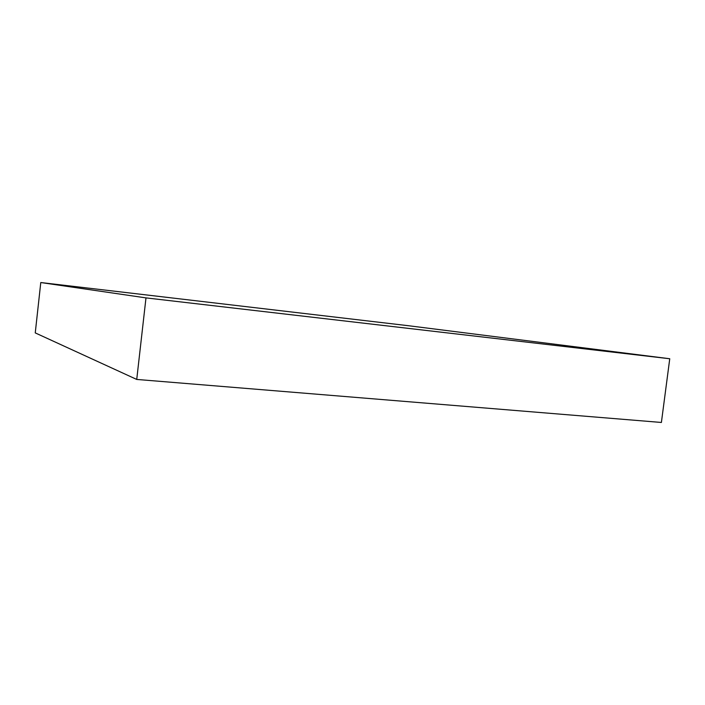 <?xml version="1.0" encoding="UTF-8"?>
<svg xmlns="http://www.w3.org/2000/svg" width="705" height="705" viewBox="0 0 705 705"><rect width="100%" height="100%" fill="white"/><g stroke="black" fill="none" stroke-linecap="round" stroke-linejoin="round"><path stroke-width="1.06" d="M136.735 379.44L661.396 422.462L669.75 358.748L408.503 325.728L40.784 282.538L35.25 332.901L136.735 379.44L145.988 297.889L669.75 358.748M40.784 282.538L145.988 297.889"/></g></svg>
